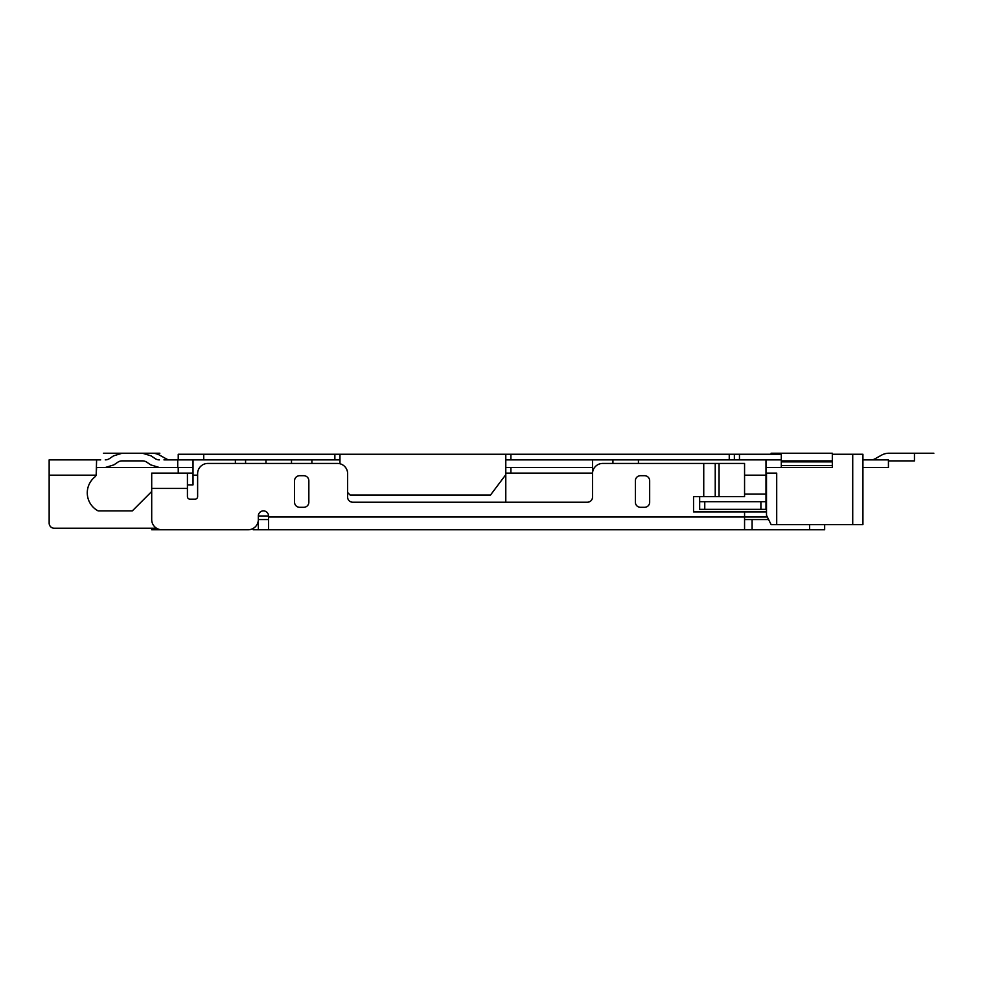 <?xml version="1.0" encoding="UTF-8"?>
<svg xmlns="http://www.w3.org/2000/svg" width="983" height="983" viewBox="0 0 983 983"><rect width="100%" height="100%" fill="white"/><g stroke="black" fill="none" stroke-linecap="round" stroke-linejoin="round"><path stroke-width="1.47" d="M156.53 528.24L54.249 528.24L151.701 528.24L151.701 529.763L248.134 529.763A10.199 10.199 0 0 0 258.332 519.565L258.332 515.989A5.099 5.099 0 0 1 263.432 510.89A5.099 5.099 0 0 1 268.543 515.989L258.332 515.989L268.543 515.989L268.543 529.763L744.561 529.763L744.561 511.91L766.507 511.91M587.416 502.215A5.099 5.099 0 0 0 592.516 497.115A5.099 5.099 0 0 1 587.416 502.215L352.725 502.215A5.099 5.099 0 0 1 347.626 497.115L347.626 473.646A10.199 10.199 0 0 0 337.415 463.435L207.818 463.435A10.199 10.199 0 0 0 197.62 473.646L197.62 496.599A2.556 2.556 0 0 1 195.064 499.155L189.965 499.155A2.556 2.556 0 0 1 187.421 496.599L187.421 473.13L193.024 473.13M693.543 496.599L693.543 511.91L693.543 496.599L744.561 496.599L744.561 463.435L602.726 463.435A10.199 10.199 0 0 0 592.516 473.646L592.516 497.115M824.663 524.664L824.663 529.763L809.611 529.763L809.611 524.664M339.971 463.767L339.971 454.257L178.23 454.257L178.23 459.872M766.507 473.13L766.507 515.313L771.151 524.664L862.927 524.664L862.927 454.257L832.318 454.257M339.971 454.257L781.301 454.257M339.971 459.872L163.952 459.872M54.249 528.24A5.099 5.099 0 0 1 49.15 523.128L49.15 459.872L100.684 459.872M170.071 459.872A7.655 7.655 0 0 1 166.336 458.901A7.655 7.655 0 0 0 170.071 459.872A7.655 7.655 0 0 1 166.336 458.901L159.676 455.178A15.31 15.31 0 0 0 152.218 453.237L103.485 453.237L142.498 453.237L151.099 455.866L155.068 458.545A7.655 7.655 0 0 0 159.357 459.872M193.024 467.515L159.369 467.515L150.768 464.885L146.811 462.207A7.655 7.655 0 0 0 142.523 460.892L122.113 460.892A7.655 7.655 0 0 0 117.813 462.207L113.868 464.873L105.267 467.515L96.604 467.515L96.174 475.17A5.099 5.099 0 0 1 94.737 477.074A20.41 20.41 0 0 0 98.128 510.89L132.312 510.89L151.701 491.5L151.701 488.44L151.701 519.565A10.199 10.199 0 0 0 161.9 529.763L248.134 529.763M163.952 467.515L100.684 467.515M177.726 459.872L177.726 467.515L168.032 467.515M178.23 473.13L178.23 467.515M693.543 511.91L744.561 511.91M635.374 502.215A5.099 5.099 0 0 0 640.486 507.314L644.565 507.314A5.099 5.099 0 0 0 649.665 502.215L649.665 480.785A5.099 5.099 0 0 0 644.565 475.686L640.486 475.686A5.099 5.099 0 0 0 635.374 480.785L635.374 502.215M294.556 502.215A5.099 5.099 0 0 0 299.668 507.314L303.747 507.314A5.099 5.099 0 0 0 308.846 502.215L308.846 480.785A5.099 5.099 0 0 0 303.747 475.686L299.668 475.686A5.099 5.099 0 0 0 294.556 480.785L294.556 502.215M187.421 473.13L151.701 473.13L151.701 488.44L187.421 488.44M505.79 454.257L505.79 474.666L490.48 495.076L350.169 495.076L347.626 492.52M505.79 502.215L505.79 474.666M505.79 473.13L592.516 473.13M765.99 473.13L776.705 473.13L776.705 524.664M871.098 459.872A7.655 7.655 0 0 0 874.821 458.901L881.493 455.178A15.31 15.31 0 0 1 888.951 453.237L933.85 453.237L914.46 453.237L933.85 453.237L914.46 453.237L914.46 460.892L888.951 460.892A7.655 7.655 0 0 0 888.435 460.904M874.821 458.901L881.493 455.178L874.821 458.901M862.927 467.515L888.435 467.515L888.435 459.872L862.927 459.872M592.516 467.515L505.79 467.515M832.318 465.573L832.318 453.237L771.09 453.237L781.301 453.237L781.301 465.573L832.318 465.573L832.318 467.515L765.99 467.515M781.301 459.872L505.79 459.872M781.301 465.573L781.301 467.515M781.301 460.892L832.318 460.892M699.663 496.599L699.663 509.354L765.99 509.354L765.99 459.872M638.434 459.872L638.434 463.435M765.99 501.699L699.663 501.699M612.925 463.435L612.925 459.872M592.516 459.872L592.516 475.17M734.362 454.257L734.362 459.872M767.698 519.565L744.561 519.565M253.233 528.399L253.233 529.763L258.332 529.763L258.332 519.565L268.543 519.565M258.332 529.763L268.543 529.763M744.561 529.763L809.611 529.763M311.906 463.435L311.906 459.872M291.496 459.872L291.496 463.435M245.578 459.872L245.578 463.435M265.988 463.435L265.988 459.872M235.379 463.435L235.379 459.872M193.024 459.872L193.024 484.865L187.421 484.865M49.15 475.17L96.174 475.17L96.604 459.872M113.512 455.879L109.568 458.545A7.655 7.655 0 0 1 105.267 459.872A7.655 7.655 0 0 0 109.568 458.545L113.512 455.879L122.113 453.237M94.737 477.074A20.41 20.41 0 0 0 87.278 492.852M98.128 510.89L132.312 510.89M893.031 453.237L914.46 453.237M781.301 453.237L832.318 453.237M119.054 453.237L159.86 453.237L119.054 453.237M151.96 453.237L103.485 453.237L151.96 453.237M268.543 517.009L766.728 517.009M203.739 454.257L203.739 459.872M703.742 496.599L703.742 463.435M852.728 524.664L852.728 454.257M739.462 454.257L739.462 459.872M510.89 467.515L510.89 473.13M832.318 461.863L781.301 461.863M765.99 475.17L744.561 475.17M744.561 494.056L765.99 494.056M760.891 509.354L760.891 501.699M704.762 501.699L704.762 509.354M510.89 454.257L510.89 459.872M729.251 459.872L729.251 454.257M752.093 519.565L752.093 529.763M715.231 496.599L715.231 463.435M719.052 463.435L719.052 496.599M197.62 475.17L193.024 475.17M334.871 459.872L334.871 454.257"/></g></svg>
